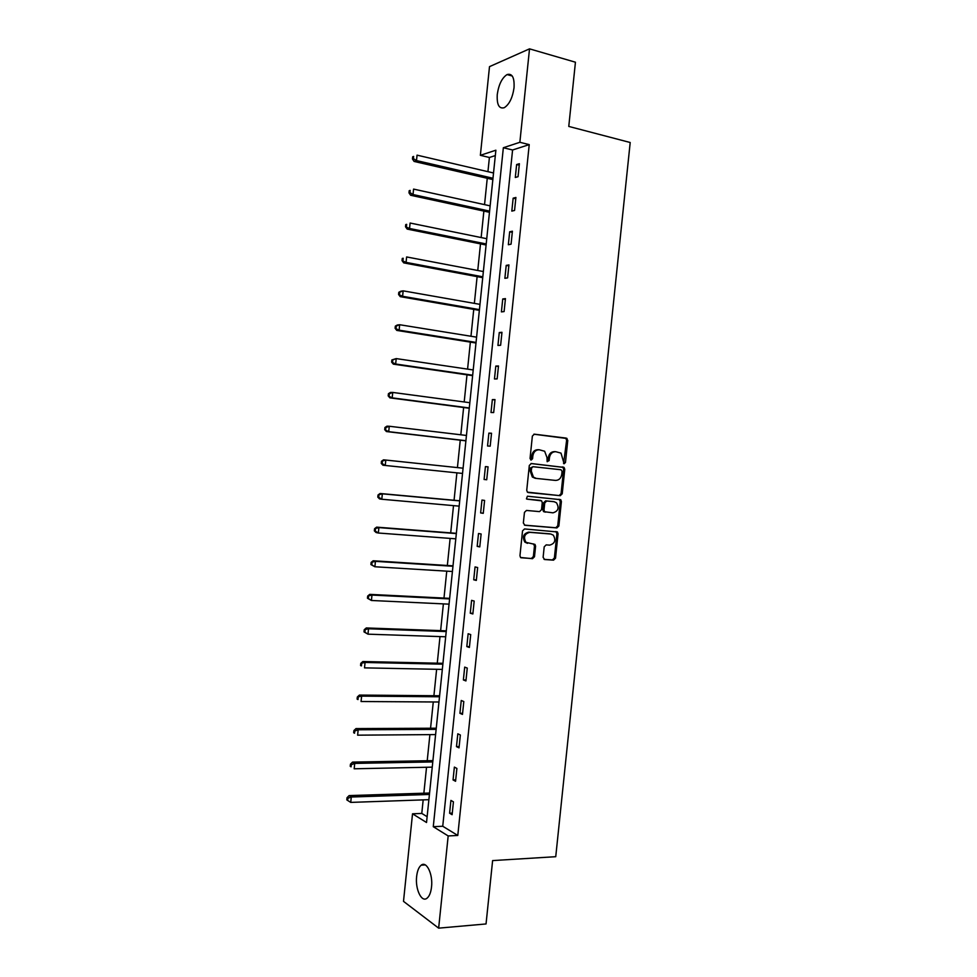 <?xml version="1.0" encoding="UTF-8"?>
<svg xmlns="http://www.w3.org/2000/svg" width="977" height="977" viewBox="0 0 977 977"><rect width="100%" height="100%" fill="white"/><g stroke="black" fill="none" stroke-linecap="round" stroke-linejoin="round"><path stroke-width="1.47" d="M564.108 463.745L565.488 462.439L567.771 440.395L566.245 438.111L534.382 434.179L532.367 436.06L530.047 458.445L531.146 460.057L532.563 458.726L532.856 455.832C533.637 451.789 535.775 449.774 539.292 449.774L544.653 451.252L546.961 457.444L547.157 461.657L549.135 460.594L549.44 457.724C550.21 453.707 552.323 451.704 555.779 451.704L561.006 453.12L564.108 463.745M563.582 463.538L566.623 440.346L565.878 438.38L533.857 434.203M530.645 459.874L531.744 455.758L532.856 455.832M547.23 461.718L548.305 457.639L549.44 457.724M416.642 876.43C417.289 870.837 418.815 867.087 421.221 865.17C426.546 860.688 433.092 874.244 431.529 887.006C430.869 892.587 429.355 896.336 426.973 898.242C421.502 902.785 415.078 888.948 416.642 876.43M497.256 94.525C498.722 84.535 501.983 77.879 507.063 74.57C512.217 73.153 514.549 77.537 514.036 87.759C512.559 97.785 509.298 104.417 504.291 107.69C499.064 109.119 496.731 104.734 497.256 94.525M543.114 557.342L544.665 559.54L553.556 560.151L555.522 558.209L558.062 533.772L557.44 531.964L524.551 528.948L522.524 530.902L519.959 555.718L520.533 557.476L532.489 558.697L534.492 556.731L535.591 546.18L534.993 544.409L525.968 542.345C523.22 537.142 524.478 533.808 529.778 532.331L550.82 534.028L553.3 535.14C556.121 540.269 554.912 543.603 549.672 545.142L546.192 544.873L544.201 546.827L543.114 557.342M529.522 48.85L575.441 62.21L568.773 126.424L630.202 142.508L555.742 856.695L492.616 860.59L486.045 923.949L438.649 928.15L403.501 901.356L412.526 813.804L426.534 822.5L495.876 150.202L480.366 155.319L489.501 66.644L529.522 48.85L519.862 142.288L503.35 147.735L433.275 826.689L448.174 835.946L438.649 928.15M529.229 144.62L512.583 149.994L442.74 826.249L457.786 835.457L529.229 144.62L519.862 142.288M457.786 835.457L448.174 835.946M560.261 495.693L562.227 493.788L564.767 469.326L564.059 467.421L531.329 463.538L529.314 465.443L526.737 490.295L527.397 492.152L560.261 495.693L559.113 495.559L561.079 493.654L563.619 469.229L562.911 467.324L531.024 463.538M561.409 501.555L558.868 526.005L556.902 527.934L524.93 525.272L523.342 523.013L524.454 512.388L526.469 510.446L539.536 511.618L541.527 509.689L542.259 502.691L541.612 500.835L527.091 499.149L526.444 498.856L527.397 496.206L560.749 499.699L561.409 501.555L560.273 501.421L557.733 525.821L558.868 526.005M516.625 164.539L515.294 177.484L518.054 176.69L519.385 163.709L516.625 164.539L519.239 165.162M513.157 198.172L511.814 211.105L514.561 210.446L515.905 197.464L513.157 198.172L515.771 198.758M509.676 231.793L508.345 244.726L511.069 244.177L512.412 231.207L509.676 231.793L512.302 232.343M506.208 265.402L504.877 278.311L507.588 277.883L508.932 264.926L506.208 265.402L508.834 265.903M502.74 298.974L501.409 311.883L504.108 311.578L505.451 298.62L502.74 298.974L505.365 299.45M499.271 332.534L497.94 345.443L500.627 345.26L501.97 332.302L499.271 332.534L501.897 332.974M495.803 366.082L494.472 378.978L497.146 378.905L498.49 365.972L495.803 366.082L498.429 366.473M492.347 399.605L491.004 412.489L493.678 412.55L495.009 399.605L492.347 399.605L494.973 399.959M488.879 433.116L487.547 445.988L490.198 446.159L491.529 433.238L488.879 433.116L491.516 433.434M485.422 466.603L484.091 479.475L486.729 479.756L488.06 466.835L485.422 466.603L488.06 466.884M481.966 500.065L480.635 512.925L483.261 513.34L484.592 500.432L481.966 500.065M478.51 533.515L477.179 546.375L479.78 546.9L481.124 533.992L478.51 533.515M475.054 566.941L473.723 579.788L476.324 580.436L477.655 567.539L475.054 566.941M471.598 600.354L470.267 613.202L472.856 613.959L474.187 601.075L471.598 600.354M468.142 633.743L466.823 646.579L469.387 647.458L470.719 634.586L468.142 633.743M464.698 667.12L463.379 679.943L465.931 680.945L467.262 668.073L464.698 667.12M461.254 700.472L459.923 713.295L462.475 714.407L463.806 701.547L461.254 700.472M457.81 733.8L456.479 746.623L459.019 747.857L460.35 734.997L457.81 733.8M454.366 767.116L453.047 779.927L455.563 781.282L456.894 768.435L454.366 767.116M450.922 800.419L449.603 813.218L452.107 814.696L453.438 801.848L450.922 800.419M495.327 155.575L489.404 157.48L487.938 171.671M487.254 178.29L484.543 204.633M483.871 211.093L481.148 237.558M480.501 243.871L477.753 270.482M477.118 276.638L474.358 303.383M473.747 309.379L470.975 336.259M470.364 342.109L467.58 369.123M466.994 374.826L464.197 401.962M463.623 407.519L460.814 434.789M460.252 440.187L457.431 467.592M456.894 472.844L454.061 500.248M453.511 505.634L450.702 532.88M450.128 538.4L447.344 565.475M446.758 571.154L443.985 598.071M443.387 603.884L440.627 630.641M440.004 636.589L437.269 663.188M436.634 669.294L433.91 695.722M433.275 701.962L430.564 728.231M429.904 734.619L427.218 760.729M426.534 767.263L423.859 793.214M423.175 799.882L421.783 813.426L427.132 816.699M557.146 533.625L557.33 531.867M560.493 501.445L560.676 499.638M563.839 469.253L564.034 467.397M421.783 813.426L412.526 813.804M489.404 157.48L480.366 155.319M512.583 149.994L503.35 147.735M442.74 826.249L433.275 826.689M484.091 479.475L486.729 479.744M480.635 512.925L483.273 513.157M477.179 546.375L479.817 546.558M473.723 579.788L476.373 579.947M470.267 613.202L472.917 613.312M466.823 646.579L469.473 646.664M463.379 679.943L466.029 679.992M459.923 713.295L462.585 713.295M456.479 746.623L459.153 746.587M453.047 779.927L455.709 779.854M449.603 813.218L452.278 813.108M555.302 451.667L554.643 451.63C551.187 451.63 549.074 453.633 548.305 457.639M538.779 449.738L538.168 449.701C534.651 449.701 532.514 451.716 531.744 455.758M528.044 492.518L559.113 495.559M562.08 471.341L561.006 469.754L533.002 466.701L531.598 468.044L531.28 471.085L533.454 477.142L536.312 478.412L555.461 480.415C558.917 480.366 561.018 478.339 561.775 474.358L562.08 471.341M533.002 466.701L530.474 467.934L531.598 468.044M555.461 480.415L535.201 478.303L532.343 477.032L530.169 470.987L530.474 467.934M524.429 525.137L555.766 527.751L557.733 525.821M540.696 500.432L526.823 499.088M552.945 512.827C558.246 511.276 559.418 507.918 556.463 502.752L554.093 501.702L546.729 501.006L544.739 502.923L544.018 509.921L544.653 511.753L552.945 512.827M553.226 501.592L554.093 501.702M545.422 512.143L543.53 511.594L542.894 509.762L543.615 502.776L545.606 500.859L552.958 501.555M560.273 501.421L559.039 499.235M527.495 543.346L524.869 542.137C522.109 536.947 523.379 533.613 528.667 532.147L549.697 533.833M520.888 557.757L531.378 558.478L533.381 556.511L534.48 545.972L533.491 543.92M544.03 559.345L552.42 559.931L554.386 557.977L556.927 533.589L555.901 531.512M493.532 172.978L417.057 155.148L416.507 160.582L414.101 161.437L492.848 179.573M413.418 158.628L413.637 156.442L412.673 156.796L412.453 158.97L413.418 158.628L416.507 160.582L492.982 178.254M412.673 156.796L413.637 156.442M414.101 161.437L412.453 158.97M490.136 205.854L413.576 189.098L413.027 194.545L410.633 195.266L489.477 212.302M409.937 192.579L410.157 190.405L409.204 190.698L408.984 192.872L409.937 192.579L413.027 194.545L489.599 211.117M409.204 190.698L410.157 190.405M410.633 195.266L408.984 192.872M486.754 238.706L410.108 223.037L409.546 228.471L407.165 229.082L486.106 245.007M406.456 226.517L406.676 224.344L405.736 224.588L405.504 226.762L409.546 228.471L486.204 243.969M405.736 224.588L406.676 224.344M407.165 229.082L405.504 226.762M483.359 271.545L406.627 256.951L406.066 262.386L403.709 262.874L482.736 277.688M402.988 260.432L403.208 258.258L402.268 258.453L402.035 260.627L406.066 262.386L482.821 276.809M402.268 258.453L403.208 258.258M403.709 262.874L402.035 260.627M479.976 304.36L403.159 290.853L402.597 296.287L400.24 296.654L479.365 310.356M399.508 294.321L399.74 292.147L398.799 292.306L398.567 294.468L402.597 296.287L479.438 309.624M398.799 292.306L400.802 291.244L403.159 290.853L399.74 292.147M400.24 296.654L398.567 294.468M476.593 337.163L399.678 324.73L399.129 330.165L396.784 330.409L475.994 343.012M396.039 328.199L396.259 326.025L395.331 326.135L395.111 328.296L399.129 330.165L476.055 342.426M395.331 326.135L397.334 324.999L399.678 324.73L396.259 326.025M396.784 330.409L395.111 328.296M473.21 369.953L396.21 358.596L395.661 364.018L393.328 364.14L472.624 375.644M392.571 362.052L392.791 359.89L391.862 359.939L391.643 362.113L395.661 364.018L472.673 375.205M391.862 359.939L396.21 358.596L392.791 359.89M393.328 364.14L391.643 362.113M469.839 402.707L392.742 392.436L392.192 397.859L389.872 397.859L469.265 408.252M389.102 395.893L389.322 393.731L388.406 393.731L388.187 395.893L392.192 397.859L469.29 407.959M388.406 393.731L390.421 392.449L392.742 392.436L389.322 393.731M389.872 397.859L388.187 395.893M466.456 435.461L389.273 426.253L388.724 431.675L386.416 431.553L465.907 440.847M385.634 429.709L385.866 427.547L384.938 427.499L384.718 429.672L388.724 431.675L465.919 440.7M384.938 427.499L386.977 426.155L389.273 426.253L385.866 427.547M386.416 431.553L384.718 429.672M463.086 468.191L385.817 460.057L385.256 465.467L462.536 473.43M381.482 461.254L383.521 459.837L385.817 460.057L381.482 461.254L381.262 463.416L382.178 463.513L382.398 461.352M382.178 463.513L385.256 465.467L382.972 465.235L381.262 463.416M459.715 500.774L380.077 493.495L382.349 493.837L381.799 499.247L459.166 506.135M459.703 500.896L382.349 493.837L378.026 494.985L377.806 497.146L378.722 497.293L378.942 495.131M378.722 497.293L381.799 499.247L379.516 498.893L377.806 497.146M378.026 494.985L380.077 493.495M456.369 533.32L376.621 527.14L378.893 527.604L378.331 533.015L455.795 538.828M456.332 533.589L378.893 527.604L374.57 528.704L374.35 530.865L375.253 531.048L375.473 528.887M375.253 531.048L378.331 533.015L376.072 532.526L374.35 530.865M374.57 528.704L376.621 527.14M453.01 565.842L373.177 560.761L375.437 561.348L374.875 566.758L452.424 571.496M452.962 566.257L375.437 561.348L371.126 562.398L370.906 564.559L371.797 564.791L372.017 562.63M371.797 564.791L374.875 566.758L370.906 564.559M371.126 562.398L373.177 560.761M449.652 598.351L369.733 594.37L371.981 595.066L371.419 600.476L449.054 604.152M449.603 598.913L371.981 595.066L367.67 596.068L367.45 598.229L368.341 598.51L368.561 596.349M368.341 598.51L371.419 600.476L367.45 598.229M367.67 596.068L369.733 594.37M446.306 630.837L366.29 627.955L368.524 628.773L367.975 634.171L445.695 636.784M446.233 631.557L368.524 628.773L364.226 629.725L364.006 631.887L364.897 632.217L365.117 630.055M364.897 632.217L367.975 634.171L364.006 631.887M364.226 629.725L366.29 627.955M442.96 663.31L362.858 661.527L365.068 662.467L364.519 667.865L442.325 669.404M442.862 664.177L365.068 662.467L360.782 663.359L360.562 665.52L361.441 665.899L361.661 663.737M361.441 665.899L360.562 665.52M360.782 663.359L362.858 661.527M439.613 695.771L359.414 695.074L361.624 696.125L361.063 701.523L438.966 701.999M439.503 696.772L361.624 696.125L357.338 696.98L357.118 699.129L357.997 699.569L358.217 697.407M357.997 699.569L357.118 699.129M357.338 696.98L359.414 695.074M436.267 728.207L355.982 728.598L358.168 729.782L357.619 735.168L435.608 734.582M436.145 729.367L358.168 729.782L354.761 731.052L353.894 730.576L353.674 732.726L354.541 733.214L354.761 731.052M354.541 733.214L353.674 732.726M353.894 730.576L355.982 728.598M432.921 760.631L352.55 762.109L354.724 763.403L354.175 768.789L432.249 767.14M432.787 761.926L354.724 763.403L351.317 764.686L350.45 764.161L350.23 766.31L351.097 766.835L351.317 764.686M351.097 766.835L350.23 766.31M350.45 764.161L352.55 762.109M429.575 793.031L349.119 795.596L351.28 797.012L350.731 802.398L428.891 799.687M429.428 794.472L351.28 797.012L347.873 798.282L347.018 797.721L346.798 799.87L347.653 800.444L347.873 798.282M350.731 802.398L347.653 800.444M347.018 797.721L349.119 795.596M564.34 462.341L565.488 462.439M531.439 458.64L532.563 458.726M548.012 460.509L549.135 460.594M565.097 438.05L566.245 438.111M566.623 440.346L567.771 440.395M562.093 466.969L563.24 467.067M563.619 469.229L564.767 469.326M561.079 493.654L562.227 493.788M530.169 470.987L531.28 471.085M535.201 478.303L536.312 478.412M555.766 527.751L556.902 527.934M545.606 500.859L546.729 501.006M543.615 502.776L544.739 502.923M542.894 509.762L544.018 509.921M528.667 532.147L529.778 532.331M534.48 545.972L535.591 546.18M533.381 556.511L534.492 556.731M531.378 558.478L532.489 558.697M556.927 533.589L558.062 533.772M554.386 557.977L555.522 558.209M552.42 559.931L553.556 560.151M421.221 865.17L425.288 864.926M507.063 74.57L512.253 76.011M565.878 438.38L567.026 438.441M562.911 467.324L564.059 467.421M532.343 477.032L533.454 477.142M543.53 511.594L544.653 511.753M559.613 499.565L560.749 499.699M524.869 542.137L525.968 542.345M533.882 544.201L534.993 544.409M556.304 531.781L557.44 531.964"/></g></svg>

